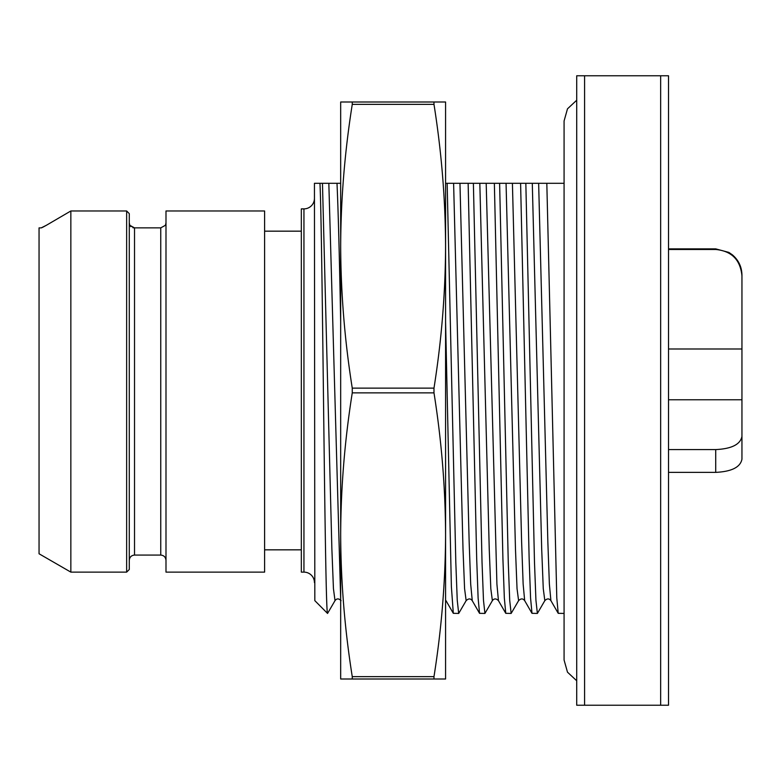 <?xml version="1.0" encoding="UTF-8"?>
<svg xmlns="http://www.w3.org/2000/svg" width="781" height="781" viewBox="0 0 781 781"><rect width="100%" height="100%" fill="white"/><g stroke="black" fill="none" stroke-linecap="round" stroke-linejoin="round"><path stroke-width="1.17" d="M668.516 472.368L716.138 472.368M668.516 449.583L715.718 449.583C731.621 448.821 740.368 444.428 741.95 436.403L741.95 459.179C740.368 467.214 731.621 471.607 715.718 472.368L715.718 449.583M668.516 249.481L715.718 249.481C731.621 251.004 740.368 259.79 741.95 275.849L741.95 436.403M668.516 75.767L668.516 705.233L660.648 705.233L660.648 75.767L668.516 75.767M584.588 75.767L584.588 705.233L576.72 705.233L576.72 75.767L660.648 75.767M584.588 705.233L660.648 705.233M548.906 183.301L564.077 183.301L546.817 183.301L556.794 598.061L558.22 613.319L564.077 613.436M532.291 183.301L541.692 548.994L543.264 588.63L544.826 600.648L537.377 613.436L535.932 600.267L534.487 562.31L525.838 183.301L546.817 183.301M506.059 183.301L515.47 548.994L517.032 588.63L518.604 600.648L511.145 613.436L509.7 600.267L508.265 562.31L499.615 183.301L525.838 183.301L520.595 183.301L529.147 558.835L530.572 598.061L531.998 613.319L537.377 613.436M499.615 183.301L494.363 183.301L502.915 558.835L504.341 598.061L505.766 613.319L511.145 613.436M479.827 183.301L489.238 548.994L490.81 588.63L492.372 600.648L484.923 613.436L483.478 600.267L482.033 562.31L473.384 183.301L494.363 183.301M453.605 183.301L463.006 549.014L464.578 588.64L466.15 600.648L458.691 613.436L457.246 600.267L455.811 562.31L447.152 183.301L473.384 183.301L468.141 183.301L476.693 558.903L478.118 598.109L479.544 613.329L484.923 613.436M447.152 183.301L445.58 183.301M340.672 183.301L337.001 183.301C338.222 210.138 339.442 256.236 340.672 321.606M314.821 600.589L314.44 183.301L337.001 183.301M352.26 388.137L352.26 392.863C344.714 440.494 340.848 487.783 340.672 534.751L340.672 246.249C340.848 199.282 344.714 151.992 352.26 104.361L433.982 104.361C441.509 151.729 445.375 199.018 445.58 246.249L445.58 679.001L433.982 679.001L433.982 676.639C441.529 629.017 445.395 581.718 445.58 534.751C445.375 487.529 441.509 440.23 433.982 392.863L433.982 388.137C441.529 340.506 445.395 293.217 445.58 246.249L445.58 101.999L340.672 101.999L340.672 246.249C340.867 293.471 344.733 340.77 352.26 388.137L433.982 388.137M352.26 676.639L352.26 679.001L340.672 679.001L340.672 534.751C340.867 581.982 344.733 629.271 352.26 676.639L433.982 676.639M352.26 392.863L433.982 392.863M352.26 679.001L433.982 679.001M433.982 104.361L433.982 101.999M352.26 104.361L352.26 101.999M328.83 183.301L340.672 598.9M322.465 183.301L331.876 548.984L333.438 588.62L335.01 600.648L327.551 613.436C326.341 614.091 325.13 534.067 323.92 433.738C322.612 325.316 321.294 209.318 319.966 183.301M341.082 600.638C338.778 598.353 336.757 598.353 335.01 600.638L335.039 600.579M314.889 600.706L327.551 613.436M303.946 208.878L303.946 572.122L301.329 572.122L301.329 208.878L303.946 208.878A10.495 10.495 0 0 0 314.44 198.384M303.946 572.122A10.495 10.495 0 0 1 314.44 582.616M301.329 549.834L264.603 549.834M301.329 231.166L264.603 231.166M264.603 210.977L264.603 572.122L165.992 572.122L165.992 210.977L264.603 210.977M165.992 222.927L165.455 225.27L160.749 227.867L134.517 227.867L129.831 225.309M70.846 572.122L126.649 572.122L126.649 210.977L70.846 210.977L46.401 225.27L70.846 210.977L70.846 572.122L39.05 553.768L39.05 227.886L41.198 227.886L46.401 225.27L43.072 227.095M130.251 225.992L130.866 226.675M132.829 227.691L133.395 227.798M133.961 227.857L134.517 227.867L134.517 555.076L160.749 555.076L160.749 227.867M129.812 225.27L129.275 222.927M42.486 227.378L41.461 227.827M126.649 210.977L129.275 213.623L126.649 210.977M129.275 213.623L129.275 569.505L126.649 572.122M445.58 321.606L451.379 586.638L453.312 613.319L458.691 613.436M459.96 183.301L469.156 541.789L470.689 584.12L472.261 600.706M445.58 598.9L445.58 600.091M715.718 249.481L715.718 248.875L728.898 252.419L732.441 254.889C738.611 260.21 741.784 266.946 741.95 275.097L741.95 275.849M741.95 413.061L741.95 459.169M576.72 100.222L567.484 108.832L564.077 120.987L564.077 660.013L567.484 672.168L576.72 680.778M538.646 183.301L547.842 541.721L549.375 584.081L550.908 600.648C549.16 598.363 547.13 598.363 544.826 600.648M486.192 183.301L496.911 584.081L498.444 600.648L505.776 613.329M512.414 183.301L521.61 541.721L523.143 584.081L524.676 600.648C522.928 598.363 520.907 598.363 518.604 600.648M668.516 399.765L741.95 399.765M668.516 349L741.95 349M715.718 248.875L668.516 248.875M558.23 613.329L550.908 600.648M160.749 555.076C163.903 555.359 165.65 557.107 165.992 560.328M134.517 555.076C131.364 555.359 129.617 557.107 129.275 560.328M479.544 613.319L472.222 600.648C470.572 598.363 468.551 598.363 466.15 600.648L466.15 600.648M492.372 600.648C494.119 598.363 496.14 598.363 498.454 600.648M531.998 613.329L524.676 600.648M453.312 613.319L445.99 600.648"/></g></svg>
